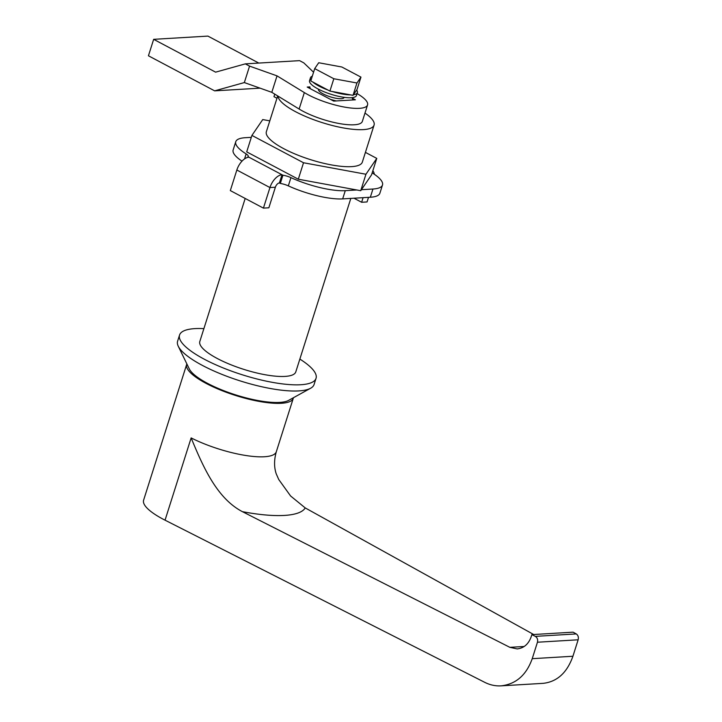 <?xml version="1.0" encoding="UTF-8"?>
<svg xmlns="http://www.w3.org/2000/svg" width="722" height="722" viewBox="0 0 722 722"><rect width="100%" height="100%" fill="white"/><g stroke="black" fill="none" stroke-linecap="round" stroke-linejoin="round"><path stroke-width="1.08" d="M277.031 75.873L249.559 66.117L244.343 82.57L271.806 92.326L299.125 109.04A38.031 10.054 17.6 0 0 337.743 123.254A38.031 10.054 17.6 0 0 362.345 121.386L367.561 104.934A38.031 10.054 -162.4 0 1 342.959 106.802A38.031 10.054 -162.4 0 1 304.341 92.587L277.031 75.873L271.806 92.326M313.565 72.227L303.818 62.886L299.576 60.639L245.318 63.87L249.559 66.117M245.318 63.87L215.616 72.155L153.66 39.331L148.434 55.784L214.642 90.855L244.343 82.57M357.083 93.571A38.031 10.054 -162.4 0 1 367.561 104.934M307.211 87.064L333.699 101.098L355.404 99.798L352.092 98.048A22.373 5.911 -162.4 0 1 352.688 99.961L336.407 100.936A22.373 5.911 -162.4 0 1 330.387 99.338L310.523 88.824A22.373 5.911 -162.4 0 1 309.928 86.902L307.211 87.064M258.81 63.067L207.918 36.1L153.66 39.331M260.064 88.156L214.642 90.855M276.968 98.273L273.963 96.676L274.766 94.131M312.31 76.18A24.611 6.507 17.6 0 0 310.46 77.768L309.548 80.647A24.611 6.507 17.6 0 0 324.16 91.802A24.611 6.507 17.6 0 0 351.208 97.732A24.611 6.507 17.6 0 0 356.46 95.53L357.372 92.651A24.611 6.507 17.6 0 0 356.623 90.069M353.446 94.726A24.611 6.507 17.6 0 0 357.372 92.651M310.46 77.768A24.611 6.507 17.6 0 0 311.056 80.133M312.77 82.001A24.611 6.507 17.6 0 0 327.941 90.033M332.291 91.514A24.611 6.507 17.6 0 0 350.648 94.898M374.33 174.264A13.42 7.337 117.9 0 0 372.823 170.852M368.509 197.35L367.056 201.943L361.632 202.268L363.085 197.675M353.979 198.216L361.632 202.268M279.396 182.955L282.004 174.733L248.9 157.188A13.42 7.337 -62.1 0 0 236.843 170.013L230.318 190.581L263.422 208.116L268.855 207.792L275.371 187.233L269.947 187.558L236.843 170.013L269.947 187.558L275.371 187.233A4.476 2.446 117.9 0 1 279.396 182.955L280.326 183.451L282.934 175.22L247.971 156.701L247.754 157.369M282.004 174.733A13.42 7.337 117.9 0 0 269.947 187.558L263.422 208.116M361.406 189.705L372.949 189.02A44.746 11.832 17.6 0 0 382.498 185.003L379.88 193.234A44.746 11.832 -162.4 0 1 370.341 197.241L342.67 198.893A44.746 11.832 -162.4 0 1 288.331 185.87A8.953 2.365 17.6 0 0 280.326 183.451M241.996 161.15A44.746 11.832 -162.4 0 1 233.152 149.932L235.76 141.711A44.746 11.832 17.6 0 0 246.139 153.912A8.953 2.365 -162.4 0 1 248.215 156.349A8.953 2.365 -162.4 0 1 247.971 156.701M251.31 137.342L245.309 137.703A44.746 11.832 17.6 0 0 235.76 141.711M282.934 175.22A8.953 2.365 -162.4 0 1 290.939 177.639A44.746 11.832 17.6 0 0 345.278 190.662L356.812 189.976M382.498 185.003A44.746 11.832 17.6 0 0 372.182 172.856M186.664 364.448L143.606 500.184A55.928 14.783 17.6 0 0 165.049 520.174L484.769 682.353C490.021 684.988 495.454 686.162 501.05 685.855C515.932 684.203 526.329 675.142 532.231 658.681L537.448 642.228C538.034 639.629 537.321 637.679 535.318 636.371L531.87 634.62L531.221 636.678C528.567 644.087 523.883 648.166 517.187 648.907L509.858 647.336L242.412 511.663C216.808 498.333 202.981 466.565 191.14 437.911A55.928 14.783 17.6 0 0 245.047 455.374A55.928 14.783 17.6 0 0 276.318 451.746L293.285 398.273A55.928 14.783 -162.4 0 1 262.005 401.901A55.928 14.783 -162.4 0 1 208.107 384.438A55.928 14.783 -162.4 0 1 186.664 364.448A55.928 14.783 -162.4 0 1 186.872 363.933M293.412 397.732A55.928 14.783 -162.4 0 1 293.285 398.273M299.847 359.078A71.586 18.925 -162.4 0 1 316.037 378.328L314.079 384.492A71.586 18.925 -162.4 0 1 310.631 388.237L288.565 400.403A53.69 14.196 -162.4 0 1 279.694 402.407A53.69 14.196 -162.4 0 1 207.422 383.301A53.69 14.196 -162.4 0 1 189.29 368.906L178.271 346.253A71.586 18.925 -162.4 0 1 177.603 341.199L179.561 335.035A71.586 18.925 -162.4 0 1 203.893 328.636M310.631 388.237A71.586 18.925 -162.4 0 1 298.809 390.909A71.586 18.925 -162.4 0 1 228.107 376.758A71.586 18.925 -162.4 0 1 178.271 346.253M316.037 378.328A71.586 18.925 -162.4 0 1 300.767 384.736A71.586 18.925 -162.4 0 1 222.078 367.48A71.586 18.925 -162.4 0 1 179.561 335.035M350.82 198.406L295.785 371.902A50.332 13.303 -162.4 0 1 285.046 376.406A50.332 13.303 -162.4 0 1 229.713 364.276A50.332 13.303 -162.4 0 1 199.823 341.461L245.182 198.46M298.303 179.209L360.729 190.698L365.946 174.246L303.52 162.757L298.303 179.209L246.698 151.873L251.924 135.42L262.745 119.572L269.793 120.863M365.946 174.246L376.767 158.398L371.55 174.85L360.729 190.698M365.413 152.378L376.767 158.398M251.924 135.42L303.52 162.757M277.952 96.08A50.332 13.303 17.6 0 0 324.593 123.354A50.332 13.303 17.6 0 0 374.068 125.105L362.327 162.125A50.332 13.303 -162.4 0 1 333.113 165.212A50.332 13.303 -162.4 0 1 283.827 148.723A50.332 13.303 -162.4 0 1 266.364 131.684L277.708 95.936M374.068 125.105A50.332 13.303 17.6 0 0 364.98 113.074M344.15 97.344L344.105 97.497A13.42 3.547 -162.4 0 1 341.235 98.697A13.42 3.547 -162.4 0 1 326.488 95.457A13.42 3.547 -162.4 0 1 318.51 89.375L318.564 89.23M309.494 88.274L309.928 86.902M314.711 68.617L310.794 80.954L329.909 91.08L353.031 95.331L357.038 89.465L360.955 77.119L356.948 82.994L333.826 78.743L314.711 68.617L318.718 62.742L341.84 67.002L360.955 77.119M329.909 91.08L333.826 78.743M353.031 95.331L356.948 82.994M531.87 634.62L573.087 632.165L576.273 633.925C578.114 635.243 578.746 637.201 578.141 639.8L572.925 656.253C567.068 672.723 557.167 681.748 543.224 683.337L501.05 685.855M276.318 451.746C274.017 459.869 273.999 467.242 276.246 473.867L278.746 479.516L290.596 495.978L305.235 507.927L533.684 634.512M304.341 92.587L299.125 109.04M244.559 158.903L246.139 153.912M288.331 185.87L290.939 177.639M342.67 198.893L345.278 190.662M370.341 197.241L372.949 189.02M191.14 437.911L165.049 520.174M532.231 658.681L572.925 656.253M576.273 633.925L535.318 636.371M537.448 642.228L578.141 639.8M524.226 646.479L509.858 647.336M242.412 511.663A100.674 26.615 17.6 0 0 305.235 507.927"/></g></svg>
